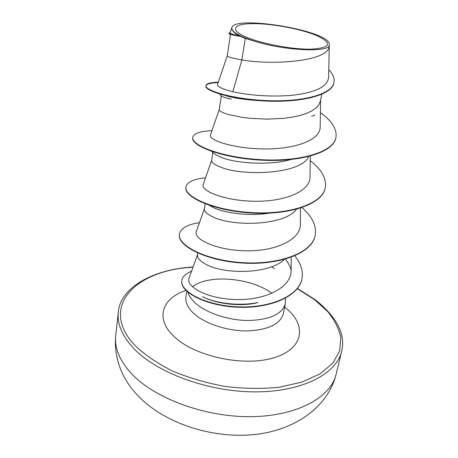 <?xml version="1.0" encoding="UTF-8"?>
<svg xmlns="http://www.w3.org/2000/svg" width="458" height="458" viewBox="0 0 458 458"><rect width="100%" height="100%" fill="white"/><g stroke="black" fill="none" stroke-linecap="round" stroke-linejoin="round"><path stroke-width="0.69" d="M316.627 35.569C332.726 43.161 331.071 47.689 311.663 49.161C292.187 49.693 259.239 43.361 244.251 36.251C228.966 29.152 234.645 23.495 253.789 23.61C272.745 23.633 301.066 29.003 316.627 35.569M187.826 292.187C188.908 295.902 191.444 299.566 195.44 303.179C206.535 313.18 228.834 320.526 248.774 320.497C270.02 319.695 282.214 314.102 285.345 303.717L285.351 298.278M255.553 303.19C237.736 306.723 215.432 303.414 202.522 296.704C214.888 303.059 238.217 306.465 257.928 302.578M274.365 268.691L271.6 266.768M245.259 38.386L257.883 42.199C288.431 51.061 329.617 52.378 329.359 45.044L329.125 46.241C328.896 61.63 271.325 65.322 241.887 59.889L245.259 38.386L240.879 36.497L232.378 34.911L240.879 36.497M227.271 55.756L217.539 84.467C216.909 86.528 221.998 88.961 232.813 91.76L241.887 59.889L237.576 59.139C230.637 57.719 227.202 56.597 227.271 55.767L230.466 34.379M321.774 94.331L320.434 101.012L318.991 104.59L316.14 107.893L311.932 110.853L306.454 113.412L299.853 115.531L292.307 117.174L284.046 118.319L266.436 119.143L249.272 118.221L241.549 117.248L228.989 114.666C222.33 112.714 219.084 110.996 219.25 109.508L221.3 95.745M290.544 159.59C269.424 165.744 236.694 163.191 222.307 157.878L215.151 154.483M308.663 156.584C300.986 174.452 242.603 176.359 220.865 167.21C214.464 164.788 211.39 162.533 211.642 160.455L212.838 152.457M269.441 213.142C249.656 216.388 226.149 213.222 214.527 208.155L209.352 205.419M296.578 209.26C284.281 225.966 232.481 226.733 213.159 217.006C206.999 214.161 204.091 211.436 204.423 208.825L205.167 203.827M284.321 259.434C268.812 274.685 223.109 274.308 205.854 264.266C199.917 261.043 197.152 257.894 197.558 254.808L197.816 253.085M231.393 99.134C226.344 98.121 223.183 97.193 221.907 96.34L219.514 93.999M232.813 91.76C248.305 95.287 273.586 97.388 294.402 95.018C316.243 92.281 327.647 86.373 328.615 77.299M230.093 32.993C229.893 33.577 232.864 34.465 238.996 35.667C234.799 33.285 232.429 31.104 231.885 29.123L231.937 27.509C234.845 15.04 326.88 30.274 329.205 43.607L329.359 45.044M225.92 95.728C234.112 98.144 245.185 99.775 259.148 100.634M311.698 116.298L314.829 115.055M218.163 82.623C210.749 82.824 206.678 83.894 205.951 85.835M218.306 82.194C210.543 82.4 206.432 83.533 205.968 85.606L205.905 86.052C204.657 91.028 233.162 99.844 267.919 101.103C302.692 102.466 331.993 94.875 333.825 82.955L333.916 82.503C334.655 78.358 332.943 74.053 328.781 69.587M230.151 32.747L228.983 33.062L228.914 33.531C228.874 33.858 230.031 34.316 232.378 34.911M205.968 85.606C204.726 90.564 233.236 99.369 267.999 100.628C302.784 101.991 332.09 94.411 333.916 82.503M228.983 33.062C228.971 33.652 232.154 34.51 238.538 35.632L240.771 36.48M238.996 35.667L238.538 35.632M189.143 277.926C185.267 286.536 207.348 299.2 236.895 299.584C266.298 300.179 291.883 287.006 291.128 270.088M196.39 231.313C192.915 238.876 215.798 250.268 245.562 250.829C275.355 251.494 300.929 239.774 300.339 224.18M203.26 184.448C200.289 190.66 223.825 200.77 254.161 201.245C284.561 201.909 310.558 191.364 310.003 176.834L310.243 156.178M219.256 109.439L210.44 135.047C208.006 139.822 232.406 148.518 263.424 148.93C294.477 149.457 320.629 140.2 320.176 126.912L320.611 100.13M285.477 259.119C288.3 262.749 290.183 266.436 291.128 270.18M320.411 112.628C331.998 120.992 337.174 129.276 335.932 137.48L335.84 137.91C333.344 152.949 298.908 162.504 259.961 160.082C220.985 157.792 190.963 145.558 192.709 137.875L192.766 137.452C193.734 133.45 200.129 131.183 211.951 130.662M310.192 160.644C321.693 169.592 326.726 178.626 325.289 187.734L325.203 188.141C322.358 204.543 288.54 215.455 250.721 212.976C212.873 210.64 183.939 196.894 185.874 187.488L185.925 187.082C187.03 182.101 193.568 179.015 205.533 177.83M315.15 235.601L315.11 235.796C312.001 253.423 278.756 265.554 241.979 263.018C205.161 260.648 177.24 245.545 179.381 234.593L179.433 234.21C180.681 228.324 187.351 224.489 199.442 222.697M301.908 278.996L301.874 279.18C298.605 297.007 268.107 309.184 235.824 307.141C203.472 305.257 179.782 291.191 181.78 280.903L181.832 280.536C182.026 277.142 185.272 274.016 191.581 271.153M335.932 137.48C333.435 152.503 299 162.052 260.041 159.63C221.054 157.34 191.02 145.117 192.766 137.452M325.289 187.734C322.449 204.125 288.626 215.025 250.795 212.546C212.936 210.211 183.996 196.476 185.925 187.082M302.028 207.623C312.373 216.72 316.759 225.983 315.19 235.406C312.081 253.028 278.836 265.148 242.047 262.611C205.224 260.241 177.292 245.15 179.433 234.21M294.74 255.873C300.969 263.527 303.373 271.176 301.948 278.813C298.685 296.629 268.182 308.801 235.893 306.757C203.529 304.873 179.834 290.819 181.832 280.536M257.883 42.199C242.368 37.596 233.7 33.239 231.885 29.123M130.272 372.337C152.669 397.55 203.501 417.026 250.211 416.666C296.99 416.402 330.945 397.384 336.166 374.077C327.991 407.866 292.673 432.066 250.039 434.911C207.125 437.882 160.22 421.326 135.133 392.649C121.902 377.787 113.521 357.24 115.754 335.611C114.426 347.542 119.263 359.782 130.272 372.337M336.166 374.077L341.697 351.166C336.67 373.728 302.48 391.968 255.066 391.871C207.72 391.876 156.029 372.549 133.209 347.903C121.988 335.64 117.019 323.726 118.313 312.179L115.754 335.611M297.259 288.735L314.657 299.732L327.693 311.572C334.563 320.039 338.949 328.752 340.855 337.712L339.681 350.88L332.777 363.183L320.068 373.854L301.908 382.104L279.128 387.245C262.039 388.985 244.108 388.728 225.342 386.478C206.667 383.071 189.143 377.959 172.769 371.14C157.604 363.538 145.089 355.065 135.219 345.71C97.88 306.482 136.438 269.785 192.99 267.243M285.345 303.717L283.313 313.753C280.141 324.31 267.993 330.029 246.856 330.922C227.019 331.031 204.863 323.657 193.866 313.541C187.82 307.873 185.175 302.28 185.919 296.755L185.868 297.065M192.412 286.771C208.419 273.901 251.539 277.714 271.903 293.36M284.658 307.123L284.939 307.347C306.975 324.361 304.587 348.504 273.993 357.727C243.679 367.253 193.534 356.244 173.439 335.92C154.77 318.018 162.435 298.152 185.896 290.406M341.697 351.166C345.716 334.243 336.951 317.142 315.413 299.858L297.425 288.523M328.626 77.305L329.256 45.565M230.071 32.982L231.914 27.497M189.137 277.92L197.616 254.413M291.168 270.088L291.196 257.276M196.379 231.313L204.463 208.562M300.351 224.18L300.454 208.132M203.226 184.437L211.665 160.3M186.732 291.214L185.919 296.755M211.642 151.392L215.128 154.506M315.19 235.406L315.11 235.796M301.948 278.813L301.874 279.18M283.313 313.753L283.256 314.062M193.076 266.997C150.029 269.522 119.767 289.467 118.313 312.179"/></g></svg>
